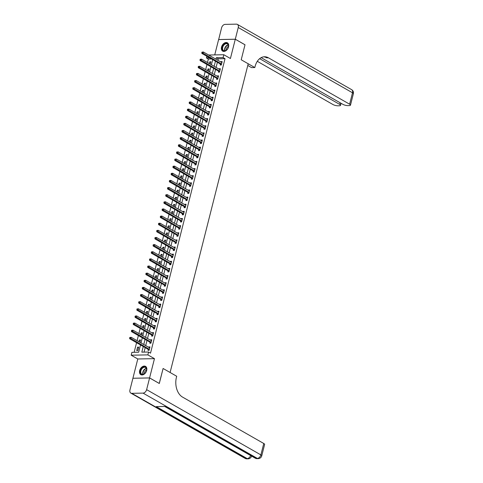 <?xml version="1.0" encoding="UTF-8"?>
<svg xmlns="http://www.w3.org/2000/svg" width="483" height="483" viewBox="0 0 483 483"><rect width="100%" height="100%" fill="white"/><g stroke="black" fill="none" stroke-linecap="round" stroke-linejoin="round"><path stroke-width="0.72" d="M221.522 47.038A4.776 3.26 -60.3 0 0 222.669 51.113A4.776 3.26 -60.3 0 0 228.55 46.899A4.776 3.26 -60.3 0 0 227.408 42.824A4.776 3.26 -60.3 0 0 221.522 47.038M139.653 370.582A4.776 3.26 -60.3 0 0 140.801 374.657A4.776 3.26 -60.3 0 0 146.681 370.443A4.776 3.26 -60.3 0 0 145.534 366.368A4.776 3.26 -60.3 0 0 139.653 370.582M211.53 58.956L208.354 59.017L206.41 57.906L206.827 56.27M261.164 57.652L342.882 104.334A3.677 1.014 -165.8 0 0 347.917 105.614L349.245 105.59A3.677 1.014 -165.8 0 0 350.477 105.155A3.677 1.014 -165.8 0 0 349.62 104.201L352.505 92.79L238.252 27.525L235.293 39.22L245.008 44.768L241.21 59.777L245.002 44.798L235.287 39.25L218.612 39.57L214.73 54.905M132.964 378.261L149.591 377.911L154.463 358.658L147.858 354.884L131.183 355.198L131.907 352.349L138.663 352.216L140.505 344.934M154.463 358.658L137.788 358.972L132.916 378.231M137.788 358.972L131.183 355.198M208.354 59.017L207.473 62.5M206.966 64.511L205.667 69.637M205.16 71.641L203.862 76.767M203.355 78.777L202.057 83.903M201.55 85.908L200.252 91.033M199.745 93.044L198.447 98.164M197.939 100.174L196.641 105.3M196.134 107.304L194.836 112.43M194.329 114.441L193.031 119.567M192.524 121.571L191.226 126.697M190.719 128.707L189.421 133.833M188.913 135.838L187.615 140.964M187.108 142.968L185.81 148.094M185.303 150.104L184.005 155.23M183.498 157.235L182.206 162.36M181.693 164.371L180.401 169.497M179.887 171.501L178.595 176.627M178.088 178.638L176.79 183.757M176.283 185.768L174.985 190.894M174.478 192.898L173.18 198.024M172.673 200.034L171.374 205.16M170.867 207.165L169.569 212.291M169.062 214.301L167.764 219.427M167.257 221.431L165.959 226.557M165.452 228.562L164.154 233.687M163.646 235.698L162.348 240.824M161.841 242.828L160.543 247.954M160.036 249.965L158.738 255.09M158.231 257.095L156.933 262.221M156.426 264.231L155.128 269.351M154.62 271.361L153.322 276.487M152.815 278.492L151.517 283.618M151.01 285.628L149.718 290.754M149.205 292.758L147.913 297.884M147.4 299.895L146.108 305.021M145.6 307.025L144.302 312.151M143.795 314.155L142.497 319.281M141.99 321.292L140.692 326.417M140.185 328.422L138.887 333.548M138.38 335.558L137.081 340.684M136.574 342.689L134.141 352.306M149.585 377.941L132.91 378.261L129.951 389.956A3.677 2.506 -60.3 0 0 130.833 393.096A3.677 2.506 -60.3 0 0 131.787 393.331L143.053 393.114A3.677 2.506 -60.3 0 0 146.627 389.642L149.585 377.941L159.299 383.49L163.097 368.487L159.251 383.466M159.305 383.466L149.591 377.911M137.836 350.543L138.706 347.12L137.577 347.138L136.713 350.561L137.836 350.543M139.919 342.302L140.511 339.984L139.382 340.008L138.941 341.747M141.724 335.172L142.316 332.853L141.187 332.872L140.746 334.61M143.529 328.042L144.121 325.717L142.992 325.741L142.551 327.48M145.335 320.905L145.926 318.587L144.797 318.611L144.357 320.344M147.14 313.775L147.726 311.457L146.603 311.475L146.162 313.213M148.945 306.639L149.531 304.32L148.408 304.344L147.967 306.083M150.75 299.508L151.336 297.19L150.213 297.208L149.772 298.947M152.556 292.378L153.141 290.054L152.018 290.078L151.577 291.817M154.361 285.242L154.946 282.923L153.823 282.941L153.383 284.68M156.166 278.111L156.752 275.787L155.629 275.811L155.188 277.55M157.971 270.975L158.557 268.657L157.434 268.681L156.993 270.42M159.776 263.845L160.362 261.526L159.233 261.544L158.798 263.283M161.582 256.708L162.167 254.39L161.038 254.414L160.604 256.153M163.387 249.578L163.972 247.26L162.843 247.278L162.409 249.017M165.192 242.448L165.778 240.123L164.649 240.148L164.208 241.886M166.997 235.312L167.583 232.993L166.454 233.017L166.013 234.75M168.802 228.181L169.388 225.863L168.259 225.881L167.818 227.62M170.608 221.045L171.193 218.727L170.064 218.751L169.624 220.489M172.407 213.915L172.999 211.596L171.87 211.614L171.429 213.353M174.212 206.784L174.804 204.46L173.675 204.484L173.234 206.223M176.017 199.648L176.609 197.33L175.48 197.348L175.039 199.087M177.822 192.518L178.414 190.193L177.285 190.217L176.844 191.956M179.628 185.381L180.213 183.063L179.09 183.087L178.65 184.826M181.433 178.251L182.019 175.933L180.896 175.951L180.455 177.69M183.238 171.115L183.824 168.796L182.701 168.821L182.26 170.559M185.043 163.985L185.629 161.666L184.506 161.684L184.065 163.423M186.849 156.854L187.434 154.53L186.311 154.554L185.87 156.293M188.654 149.718L189.239 147.4L188.116 147.418L187.676 149.156M190.459 142.588L191.045 140.269L189.922 140.287L189.481 142.026M192.264 135.451L192.85 133.133L191.721 133.157L191.286 134.896M194.069 128.321L194.655 126.003L193.526 126.021L193.091 127.76M195.875 121.191L196.46 118.866L195.331 118.89L194.897 120.629M197.68 114.054L198.265 111.736L197.136 111.754L196.696 113.493M199.485 106.924L200.071 104.6L198.942 104.624L198.501 106.363M201.29 99.788L201.876 97.469L200.747 97.494L200.306 99.232M203.095 92.658L203.681 90.339L202.552 90.357L202.111 92.096M204.895 85.521L205.486 83.203L204.357 83.227L203.917 84.966M206.7 78.391L207.292 76.073L206.163 76.091L205.722 77.829M208.505 71.261L209.097 68.936L207.968 68.96L207.527 70.699M210.31 64.124L210.902 61.806L209.773 61.824L209.332 63.563M143.252 346.504L141.821 352.155L148.583 352.029L150.521 353.139L225.03 58.697L218.268 58.823L217.899 60.297M217.386 62.301L216.094 67.427M215.581 69.437L214.289 74.557M213.782 76.568L212.484 81.693M211.977 83.698L210.679 88.824M210.171 90.834L208.873 95.96M208.366 97.964L207.068 103.09M206.561 105.101L205.263 110.227M204.756 112.231L203.458 117.357M202.951 119.361L201.653 124.487M201.145 126.498L199.847 131.624M199.34 133.628L198.042 138.754M197.535 140.764L196.237 145.89M195.73 147.895L194.432 153.02M193.924 155.031L192.626 160.151M192.119 162.161L190.821 167.287M190.314 169.291L189.016 174.417M188.509 176.428L187.217 181.554M186.704 183.558L185.412 188.684M184.898 190.694L183.606 195.82M183.093 197.825L181.801 202.951M181.294 204.961L179.996 210.081M179.489 212.091L178.191 217.217M177.684 219.222L176.386 224.347M175.878 226.358L174.58 231.484M174.073 233.488L172.775 238.614M172.268 240.625L170.97 245.744M170.463 247.755L169.165 252.881M168.658 254.885L167.359 260.011M166.852 262.021L165.554 267.147M165.047 269.152L163.749 274.278M163.242 276.288L161.944 281.414M161.437 283.418L160.139 288.544M159.631 290.555L158.333 295.674M157.826 297.685L156.528 302.811M156.021 304.815L154.729 309.941M154.216 311.952L152.924 317.077M152.411 319.082L151.119 324.208M150.605 326.218L149.313 331.338M148.806 333.348L147.508 338.474M147.001 340.479L145.703 345.605M145.196 347.615L144.055 352.113M148.215 349.42L147.979 350.35L149.102 350.326L149.971 346.903L148.842 346.927L148.74 347.343M150.02 342.284L149.784 343.214L150.907 343.196L151.777 339.772L150.648 339.79L150.545 340.207M151.825 335.154L151.59 336.083L152.713 336.059L153.582 332.636L152.453 332.66L152.35 333.077M153.63 328.023L153.395 328.947L154.518 328.929L155.387 325.506L154.258 325.524L154.155 325.94M155.429 320.887L155.2 321.817L156.323 321.793L157.192 318.369L156.063 318.394L155.961 318.81M157.235 313.757L156.999 314.681L158.128 314.662L158.998 311.239L157.869 311.257L157.76 311.68M159.04 306.62L158.804 307.55L159.933 307.532L160.803 304.103L159.674 304.127L159.565 304.544M160.845 299.49L160.61 300.42L161.739 300.396L162.602 296.973L161.479 296.997L161.37 297.413M162.65 292.36L162.415 293.284L163.544 293.266L164.407 289.842L163.284 289.86L163.176 290.277M164.455 285.224L164.22 286.153L165.349 286.129L166.212 282.706L165.089 282.73L164.981 283.147M166.261 278.093L166.025 279.017L167.154 278.999L168.018 275.576L166.895 275.594L166.786 276.01M168.066 270.957L167.83 271.887L168.959 271.863L169.823 268.439L168.7 268.463L168.591 268.88M169.871 263.827L169.636 264.756L170.765 264.732L171.628 261.309L170.505 261.327L170.396 261.75M171.676 256.69L171.441 257.62L172.57 257.602L173.433 254.179L172.31 254.197L172.202 254.613M173.482 249.56L173.246 250.49L174.375 250.466L175.238 247.042L174.109 247.067L174.007 247.483M175.287 242.43L175.051 243.354L176.18 243.335L177.044 239.912L175.915 239.93L175.812 240.347M177.092 235.293L176.856 236.223L177.979 236.199L178.849 232.776L177.72 232.8L177.617 233.217M178.897 228.163L178.662 229.087L179.785 229.069L180.654 225.646L179.525 225.664L179.422 226.086M180.702 221.027L180.467 221.957L181.59 221.939L182.459 218.509L181.33 218.533L181.228 218.95M182.508 213.897L182.272 214.826L183.395 214.802L184.264 211.379L183.135 211.403L183.033 211.82M184.313 206.76L184.077 207.69L185.2 207.672L186.07 204.249L184.941 204.267L184.838 204.683M186.118 199.63L185.883 200.56L187.006 200.536L187.875 197.112L186.746 197.136L186.643 197.553M187.917 192.5L187.688 193.423L188.811 193.405L189.68 189.982L188.551 190L188.448 190.417M189.722 185.363L189.487 186.293L190.616 186.269L191.485 182.846L190.356 182.87L190.248 183.286M191.528 178.233L191.292 179.163L192.421 179.139L193.291 175.715L192.162 175.734L192.053 176.156M193.333 171.097L193.097 172.026L194.226 172.008L195.09 168.585L193.967 168.603L193.858 169.02M195.138 163.966L194.903 164.896L196.032 164.872L196.895 161.449L195.772 161.473L195.663 161.89M196.943 156.836L196.708 157.76L197.837 157.742L198.7 154.319L197.577 154.337L197.469 154.753M198.748 149.7L198.513 150.63L199.642 150.605L200.505 147.182L199.382 147.206L199.274 147.623M200.554 142.57L200.318 143.493L201.447 143.475L202.311 140.052L201.188 140.07L201.079 140.493M202.359 135.433L202.123 136.363L203.252 136.345L204.116 132.916L202.993 132.94L202.884 133.356M204.164 128.303L203.929 129.233L205.058 129.209L205.921 125.785L204.798 125.809L204.689 126.226M205.969 121.167L205.734 122.096L206.863 122.078L207.726 118.655L206.597 118.673L206.495 119.09M207.775 114.036L207.539 114.966L208.668 114.942L209.531 111.519L208.402 111.543L208.3 111.959M209.58 106.906L209.344 107.83L210.467 107.812L211.337 104.388L210.208 104.406L210.105 104.823M211.385 99.77L211.149 100.699L212.272 100.675L213.142 97.252L212.013 97.276L211.91 97.693M213.19 92.639L212.955 93.569L214.078 93.545L214.947 90.122L213.818 90.14L213.715 90.562M214.995 85.503L214.76 86.433L215.883 86.415L216.752 82.991L215.623 83.01L215.521 83.426M216.801 78.373L216.565 79.303L217.688 79.278L218.558 75.855L217.428 75.879L217.326 76.296M218.606 71.243L218.37 72.166L219.493 72.148L220.363 68.725L219.234 68.743L219.131 69.16M220.405 64.106L220.176 65.036L221.299 65.012L222.168 61.589L221.039 61.613L220.936 62.029M263.688 56.825A15.311 10.36 -91.1 0 1 266.779 57.833L268.397 57.803A15.311 10.36 -91.1 0 0 264.497 56.765A15.311 10.36 -91.1 0 0 255.072 66.521L254.813 67.548L241.21 59.777L248.208 63.774L170.094 372.484L163.097 368.487L176.7 376.257L176.44 377.283A15.311 10.36 88.9 0 0 182.544 397.098L263.766 443.497A3.677 1.014 14.2 0 1 264.624 444.451L261.738 455.861A3.677 1.014 -165.8 0 0 260.88 454.908L263.766 443.497M208.668 55.02L223.81 54.73L230.415 58.509L235.287 39.25M223.81 54.73L223.086 57.586L216.324 57.712L215.955 59.186M225.03 58.697L223.086 57.586M148.583 352.029L147.858 354.884M209.586 57.845L206.41 57.906M141.018 342.93L142.31 337.804M142.823 335.794L144.115 330.674M144.628 328.663L145.92 323.538M146.427 321.533L147.726 316.407M148.233 314.397L149.531 309.271M150.038 307.266L151.336 302.141M151.843 300.13L153.141 295.01M153.648 293L154.946 287.874M155.454 285.87L156.752 280.744M157.259 278.733L158.557 273.607M159.064 271.603L160.362 266.477M160.869 264.467L162.167 259.341M162.674 257.336L163.972 252.211M164.48 250.2L165.778 245.08M166.285 243.07L167.583 237.944M168.09 235.939L169.388 230.814M169.895 228.803L171.193 223.677M171.7 221.673L172.992 216.547M173.506 214.537L174.798 209.417M175.311 207.406L176.603 202.28M177.116 200.276L178.408 195.15M178.915 193.14L180.213 188.014M180.72 186.009L182.019 180.884M182.526 178.873L183.824 173.747M184.331 171.743L185.629 166.617M186.136 164.606L187.434 159.487M187.941 157.476L189.239 152.35M189.747 150.346L191.045 145.22M191.552 143.209L192.85 138.084M193.357 136.079L194.655 130.953M195.162 128.943L196.46 123.823M196.967 121.813L198.265 116.687M198.773 114.682L200.071 109.556M200.578 107.546L201.876 102.42M202.383 100.416L203.681 95.29M204.188 93.279L205.48 88.154M205.993 86.149L207.285 81.023M207.799 79.013L209.091 73.893M209.604 71.882L210.896 66.757M211.403 64.752L212.701 59.626M215.448 61.19L214.15 66.316M213.643 68.326L212.345 73.452M211.838 75.457L210.54 80.583M210.033 82.593L208.734 87.713M208.227 89.723L206.929 94.849M206.422 96.854L205.124 101.979M204.617 103.99L203.319 109.116M202.812 111.12L201.514 116.246M201.006 118.257L199.708 123.382M199.201 125.387L197.903 130.513M197.396 132.517L196.098 137.643M195.591 139.653L194.293 144.779M193.786 146.784L192.488 151.91M191.98 153.92L190.688 159.046M190.175 161.05L188.883 166.176M188.37 168.187L187.078 173.306M186.565 175.317L185.273 180.443M184.766 182.447L183.468 187.573M182.96 189.584L181.662 194.709M181.155 196.714L179.857 201.84M179.35 203.85L178.052 208.976M177.545 210.98L176.247 216.106M175.74 218.111L174.441 223.237M173.934 225.247L172.636 230.373M172.129 232.377L170.831 237.503M170.324 239.514L169.026 244.639M168.519 246.644L167.221 251.77M166.713 253.78L165.415 258.9M164.908 260.911L163.61 266.036M163.103 268.041L161.805 273.167M161.298 275.177L160 280.303M159.493 282.307L158.201 287.433M157.687 289.444L156.395 294.57M155.882 296.574L154.59 301.7M154.077 303.704L152.785 308.83M152.278 310.841L150.98 315.967M150.473 317.971L149.175 323.097M148.667 325.107L147.369 330.233M146.862 332.238L145.564 337.363M145.057 339.374L143.759 344.494M218.268 58.823L216.324 57.712M149.827 347.482L148.842 346.927M138.555 347.7L137.577 347.138M210.751 62.385L209.773 61.824M208.946 69.522L207.968 68.96M207.141 76.652L206.163 76.091M205.335 83.782L204.357 83.227M203.53 90.919L202.552 90.357M201.725 98.049L200.747 97.494M199.926 105.185L198.942 104.624M198.121 112.316L197.136 111.754M196.315 119.452L195.331 118.89M194.51 126.582L193.526 126.021M192.705 133.713L191.721 133.157M190.9 140.849L189.922 140.287M189.094 147.979L188.116 147.418M187.289 155.115L186.311 154.554M185.484 162.246L184.506 161.684M183.679 169.376L182.701 168.821M181.874 176.512L180.896 175.951M180.068 183.643L179.09 183.087M178.263 190.779L177.285 190.217M176.458 197.909L175.48 197.348M174.653 205.046L173.675 204.484M172.848 212.176L171.87 211.614M171.042 219.306L170.064 218.751M169.237 226.442L168.259 225.881M167.438 233.573L166.454 233.017M165.633 240.709L164.649 240.148M163.828 247.839L162.843 247.278M162.022 254.97L161.038 254.414M160.217 262.106L159.233 261.544M158.412 269.236L157.434 268.681M156.607 276.373L155.629 275.811M154.801 283.503L153.823 282.941M152.996 290.639L152.018 290.078M151.191 297.769L150.213 297.208M149.386 304.9L148.408 304.344M147.581 312.036L146.603 311.475M145.775 319.166L144.797 318.611M143.97 326.303L142.992 325.741M142.165 333.433L141.187 332.872M140.36 340.563L139.382 340.008M151.626 340.352L150.648 339.79M153.431 333.216L152.453 332.66M155.236 326.085L154.258 325.524M157.041 318.955L156.063 318.394M158.847 311.819L157.869 311.257M160.652 304.688L159.674 304.127M162.457 297.552L161.479 296.997M164.262 290.422L163.284 289.86M166.067 283.286L165.089 282.73M167.873 276.155L166.895 275.594M169.678 269.025L168.7 268.463M171.483 261.889L170.505 261.327M173.288 254.758L172.31 254.197M175.094 247.622L174.109 247.067M176.899 240.492L175.915 239.93M178.704 233.361L177.72 232.8M180.509 226.225L179.525 225.664M182.314 219.095L181.33 218.533M184.114 211.959L183.135 211.403M185.919 204.828L184.941 204.267M187.724 197.692L186.746 197.136M189.529 190.562L188.551 190M191.334 183.431L190.356 182.87M193.14 176.295L192.162 175.734M194.945 169.165L193.967 168.603M196.75 162.028L195.772 161.473M198.555 154.898L197.577 154.337M200.36 147.768L199.382 147.206M202.166 140.631L201.188 140.07M203.971 133.501L202.993 132.94M205.776 126.365L204.798 125.809M207.581 119.235L206.597 118.673M209.387 112.098L208.402 111.543M211.192 104.968L210.208 104.406M212.997 97.838L212.013 97.276M214.802 90.701L213.818 90.14M216.601 83.571L215.623 83.01M218.407 76.435L217.428 75.879M220.212 69.304L219.234 68.743M222.017 62.174L221.039 61.613M129.776 337.466L129.637 338.034L130.084 338.028L130.229 337.46L129.776 337.466L131.183 337.309L149.525 347.79A0.61 0.417 88.9 0 0 149.682 347.832L149.736 347.832M130.229 337.46L131.183 337.309L130.821 338.74L129.692 338.758L148.033 349.239A0.61 0.417 88.9 0 1 148.172 349.36L148.879 350.332M149.338 349.396L149.295 349.342A0.61 0.417 88.9 0 0 149.162 349.215L130.084 338.028M129.637 338.034L129.692 338.758M131.581 330.336L131.436 330.903L131.889 330.897L132.034 330.324L131.581 330.336L132.988 330.179L151.33 340.66A0.61 0.417 88.9 0 0 151.487 340.696L151.541 340.696M132.034 330.324L132.988 330.179L132.626 331.604L131.497 331.628L149.839 342.103A0.61 0.417 88.9 0 1 149.978 342.23L150.684 343.196M151.143 342.266L151.101 342.205A0.61 0.417 88.9 0 0 150.968 342.085L131.889 330.897M131.436 330.903L131.497 331.628M133.386 323.199L133.242 323.773L133.694 323.761L133.839 323.193L133.386 323.199L134.793 323.049L153.135 333.524A0.61 0.417 88.9 0 0 153.286 333.566L153.346 333.566M133.839 323.193L134.793 323.049L134.431 324.473L133.302 324.491L151.644 334.973A0.61 0.417 88.9 0 1 151.783 335.099L152.489 336.065M152.948 335.13L152.906 335.075A0.61 0.417 88.9 0 0 152.773 334.948L133.694 323.761M133.242 323.773L133.302 324.491M135.192 316.069L135.047 316.637L135.5 316.631L135.645 316.057L135.192 316.069L136.598 315.912L154.94 326.393A0.61 0.417 88.9 0 0 155.091 326.436L155.152 326.43M135.645 316.057L136.598 315.912L136.236 317.337L135.107 317.361L153.449 327.842A0.61 0.417 88.9 0 1 153.588 327.963L154.294 328.929M154.753 327.999L154.711 327.945A0.61 0.417 88.9 0 0 154.578 327.818L135.5 316.631M135.047 316.637L135.107 317.361M136.997 308.933L136.852 309.506L137.305 309.494L137.45 308.927L136.997 308.933L138.398 308.782L156.746 319.257A0.61 0.417 88.9 0 0 156.897 319.299L156.957 319.299M137.45 308.927L138.398 308.782L138.041 310.207L136.912 310.231L155.254 320.706A0.61 0.417 88.9 0 1 155.393 320.833L156.1 321.799M156.558 320.869L156.516 320.809A0.61 0.417 88.9 0 0 156.383 320.688L137.305 309.494M136.852 309.506L136.912 310.231M145.624 372.568A4.136 2.82 119.7 0 1 145.033 373.281A4.136 2.82 119.7 0 1 140.885 373.818A4.136 2.82 119.7 0 1 141.332 368.813A4.136 2.82 119.7 0 1 145.232 366.965A4.136 2.82 119.7 0 1 146.5 370.715A4.136 2.82 119.7 0 1 145.624 372.568M146.482 370.769A3.828 2.614 -60.3 0 0 145.57 367.478A3.828 2.614 -60.3 0 0 141.682 369.066A3.828 2.614 -60.3 0 0 141.773 374.126A3.828 2.614 -60.3 0 0 145.069 373.238M146.621 369.978A2.723 1.86 -60.3 0 0 145.093 371.185A2.723 1.86 -60.3 0 0 144.459 373.757M145.83 366.567L145.842 366.573A4.745 3.236 -60.3 0 0 145.83 366.567A4.745 3.236 -60.3 0 0 141.012 368.535A4.745 3.236 -60.3 0 0 141.127 374.808A4.745 3.236 -60.3 0 0 141.133 374.814L141.133 374.814M222.228 49.121A4.136 2.82 119.7 0 1 224.667 43.838A4.136 2.82 119.7 0 1 228.471 45.173A4.136 2.82 119.7 0 1 228.368 47.171A4.136 2.82 119.7 0 1 226.901 49.737A4.136 2.82 119.7 0 1 222.228 49.121M228.35 47.225A3.828 2.614 -60.3 0 0 228.435 45.426A3.828 2.614 -60.3 0 0 227.439 43.935A3.828 2.614 -60.3 0 0 224.009 44.955A3.828 2.614 -60.3 0 0 222.651 49.085A3.828 2.614 -60.3 0 0 223.641 50.582A3.828 2.614 -60.3 0 0 226.944 49.695M228.489 46.434A2.723 1.86 -60.3 0 0 226.322 50.178A2.723 1.86 -60.3 0 0 226.328 50.214M227.704 43.023L227.71 43.029A4.745 3.236 -60.3 0 0 227.704 43.023A4.745 3.236 -60.3 0 0 223.448 44.291A4.745 3.236 -60.3 0 0 221.763 49.417A4.745 3.236 -60.3 0 0 222.995 51.264A4.745 3.236 -60.3 0 0 223.001 51.27L223.001 51.27M146.627 389.642L260.88 454.908A3.677 2.506 119.7 0 1 257.306 458.385L256.183 458.409L165.246 406.457L156.232 406.632L247.169 458.578L246.04 458.602A3.677 2.506 119.7 0 1 245.086 458.367L130.833 393.096M254.813 67.548L251.546 67.608L247.779 65.459M259.643 58.666L339.682 104.394A3.677 1.014 -165.8 0 1 340.539 105.348A3.677 1.014 -165.8 0 1 339.308 105.777L337.979 105.801A3.677 1.014 -165.8 0 1 332.944 104.521L257.306 61.311M238.252 27.525A3.677 2.506 -60.3 0 0 237.37 24.385A3.677 2.506 -60.3 0 0 236.416 24.15L225.15 24.367A3.677 2.506 -60.3 0 0 221.582 27.839L218.666 39.564M235.293 39.22L218.618 39.54M268.397 57.803L349.62 104.201M138.802 301.803L138.657 302.37L139.11 302.364L139.255 301.79L138.802 301.803L140.203 301.646L158.551 312.127A0.61 0.417 88.9 0 0 158.702 312.169L158.762 312.169M139.255 301.79L140.203 301.646L139.847 303.076L138.718 303.095L157.06 313.576A0.61 0.417 88.9 0 1 157.192 313.696L157.905 314.668M158.364 313.733L158.321 313.678A0.61 0.417 88.9 0 0 158.189 313.552L139.11 302.364M138.657 302.37L138.718 303.095M140.607 294.666L140.462 295.24L140.915 295.234L141.06 294.66L140.607 294.666L142.008 294.515L160.356 304.99A0.61 0.417 88.9 0 0 160.507 305.033L160.567 305.033M141.06 294.66L142.008 294.515L141.652 295.94L140.523 295.964L158.865 306.439A0.61 0.417 88.9 0 1 158.998 306.566L159.71 307.532M160.169 306.602L160.127 306.542A0.61 0.417 88.9 0 0 159.994 306.421L140.915 295.234M140.462 295.24L140.523 295.964M142.413 287.536L142.268 288.11L142.72 288.097L142.865 287.53L142.413 287.536L143.813 287.379L162.155 297.86A0.61 0.417 88.9 0 0 162.312 297.902L162.373 297.902M142.865 287.53L143.813 287.379L143.457 288.81L142.328 288.828L160.67 299.309A0.61 0.417 88.9 0 1 160.803 299.43L161.515 300.402M161.974 299.466L161.932 299.412A0.61 0.417 88.9 0 0 161.799 299.285L142.72 288.097M142.268 288.11L142.328 288.828M144.218 280.406L144.073 280.973L144.526 280.967L144.671 280.394L144.218 280.406L145.618 280.249L163.96 290.73A0.61 0.417 88.9 0 0 164.117 290.772L164.178 290.766M144.671 280.394L145.618 280.249L145.256 281.674L144.133 281.698L162.475 292.173A0.61 0.417 88.9 0 1 162.608 292.3L163.32 293.266M163.779 292.336L163.737 292.275A0.61 0.417 88.9 0 0 163.604 292.155L144.526 280.967M144.073 280.973L144.133 281.698M146.023 273.269L145.878 273.843L146.331 273.831L146.476 273.263L146.023 273.269L147.424 273.118L165.766 283.593A0.61 0.417 88.9 0 0 165.923 283.636L165.977 283.636M146.476 273.263L147.424 273.118L147.061 274.543L145.938 274.561L164.28 285.042A0.61 0.417 88.9 0 1 164.413 285.169L165.126 286.135M165.584 285.205L165.542 285.145A0.61 0.417 88.9 0 0 165.409 285.018L146.331 273.831M145.878 273.843L145.938 274.561M147.828 266.139L147.683 266.707L148.136 266.701L148.281 266.127L147.828 266.139L149.229 265.982L167.571 276.463A0.61 0.417 88.9 0 0 167.728 276.505L167.782 276.505M148.281 266.127L149.229 265.982L148.867 267.407L147.744 267.431L166.086 277.912A0.61 0.417 88.9 0 1 166.218 278.033L166.931 279.005M167.39 278.069L167.347 278.015A0.61 0.417 88.9 0 0 167.209 277.888L148.136 266.701M147.683 266.707L147.744 267.431M149.633 259.003L149.488 259.576L149.941 259.564L150.08 258.997L149.633 259.003L151.034 258.852L169.376 269.327A0.61 0.417 88.9 0 0 169.533 269.369L169.587 269.369M150.08 258.997L151.034 258.852L150.672 260.277L149.549 260.301L167.891 270.776A0.61 0.417 88.9 0 1 168.024 270.903L168.73 271.869M169.195 270.939L169.153 270.878A0.61 0.417 88.9 0 0 169.014 270.758L149.941 259.564M149.488 259.576L149.549 260.301M151.439 251.872L151.294 252.44L151.747 252.434L151.885 251.866L151.439 251.872L152.839 251.715L171.181 262.197A0.61 0.417 88.9 0 0 171.338 262.239L171.393 262.239M151.885 251.866L152.839 251.715L152.477 253.146L151.354 253.164L169.696 263.646A0.61 0.417 88.9 0 1 169.829 263.766L170.535 264.738M171 263.803L170.958 263.748A0.61 0.417 88.9 0 0 170.819 263.621L151.747 252.434M151.294 252.44L151.354 253.164M153.244 244.742L153.099 245.31L153.546 245.304L153.691 244.73L153.244 244.742L154.645 244.585L172.986 255.066A0.61 0.417 88.9 0 0 173.143 255.102L173.198 255.102M153.691 244.73L154.645 244.585L154.282 246.01L153.159 246.034L171.501 256.509A0.61 0.417 88.9 0 1 171.634 256.636L172.34 257.602M172.805 256.672L172.763 256.612A0.61 0.417 88.9 0 0 172.624 256.491L153.546 245.304M153.099 245.31L153.159 246.034M155.049 237.606L154.904 238.179L155.351 238.167L155.496 237.6L155.049 237.606L156.45 237.455L174.792 247.93A0.61 0.417 88.9 0 0 174.949 247.972L175.003 247.972M155.496 237.6L156.45 237.455L156.087 238.88L154.965 238.898L173.306 249.379A0.61 0.417 88.9 0 1 173.439 249.506L174.146 250.472M174.611 249.536L174.568 249.482A0.61 0.417 88.9 0 0 174.429 249.355L155.351 238.167M154.904 238.179L154.965 238.898M156.854 230.476L156.709 231.043L157.156 231.037L157.301 230.463L156.854 230.476L158.255 230.319L176.597 240.8A0.61 0.417 88.9 0 0 176.754 240.842L176.808 240.836M157.301 230.463L158.255 230.319L157.893 231.743L156.764 231.768L175.112 242.249A0.61 0.417 88.9 0 1 175.244 242.369L175.951 243.335M176.41 242.406L176.373 242.351A0.61 0.417 88.9 0 0 176.235 242.225L157.156 231.037M156.709 231.043L156.764 231.768M158.659 223.339L158.515 223.913L158.961 223.901L159.106 223.333L158.659 223.339L160.06 223.188L178.402 233.663A0.61 0.417 88.9 0 0 178.559 233.706L178.613 233.706M159.106 223.333L160.06 223.188L159.698 224.613L158.569 224.637L176.917 235.112A0.61 0.417 88.9 0 1 177.05 235.239L177.756 236.205M178.215 235.275L178.173 235.215A0.61 0.417 88.9 0 0 178.04 235.094L158.961 223.901M158.515 223.913L158.569 224.637M160.465 216.209L160.32 216.776L160.767 216.77L160.911 216.197L160.465 216.209L161.865 216.052L180.207 226.533A0.61 0.417 88.9 0 0 180.364 226.575L180.419 226.575M160.911 216.197L161.865 216.052L161.503 217.483L160.374 217.501L178.716 227.982A0.61 0.417 88.9 0 1 178.855 228.103L179.561 229.075M180.02 228.139L179.978 228.085A0.61 0.417 88.9 0 0 179.845 227.958L160.767 216.77M160.32 216.776L160.374 217.501M162.264 209.073L162.125 209.646L162.572 209.64L162.717 209.067L162.264 209.073L163.671 208.922L182.013 219.397A0.61 0.417 88.9 0 0 182.169 219.439L182.224 219.439M162.717 209.067L163.671 208.922L163.308 210.346L162.179 210.371L180.521 220.846A0.61 0.417 88.9 0 1 180.66 220.972L181.367 221.939M181.825 221.009L181.783 220.948A0.61 0.417 88.9 0 0 181.65 220.828L162.572 209.64M162.125 209.646L162.179 210.371M164.069 201.942L163.924 202.516L164.377 202.504L164.522 201.936L164.069 201.942L165.476 201.785L183.818 212.266A0.61 0.417 88.9 0 0 183.975 212.309L184.029 212.309M164.522 201.936L165.476 201.785L165.114 203.216L163.985 203.234L182.326 213.715A0.61 0.417 88.9 0 1 182.465 213.836L183.172 214.808M183.631 213.872L183.588 213.818A0.61 0.417 88.9 0 0 183.455 213.691L164.377 202.504M163.924 202.516L163.985 203.234M165.874 194.812L165.729 195.38L166.182 195.374L166.327 194.8L165.874 194.812L167.281 194.655L185.623 205.136A0.61 0.417 88.9 0 0 185.774 205.178L185.834 205.172M166.327 194.8L167.281 194.655L166.919 196.08L165.79 196.104L184.132 206.579A0.61 0.417 88.9 0 1 184.271 206.706L184.977 207.672M185.436 206.742L185.394 206.682A0.61 0.417 88.9 0 0 185.261 206.561L166.182 195.374M165.729 195.38L165.79 196.104M167.679 187.676L167.535 188.249L167.987 188.237L168.132 187.67L167.679 187.676L169.086 187.525L187.428 198A0.61 0.417 88.9 0 0 187.579 198.042L187.639 198.042M168.132 187.67L169.086 187.525L168.724 188.95L167.595 188.968L185.937 199.449A0.61 0.417 88.9 0 1 186.076 199.576L186.782 200.542M187.241 199.612L187.199 199.551A0.61 0.417 88.9 0 0 187.066 199.425L167.987 188.237M167.535 188.249L167.595 188.968M169.485 180.545L169.34 181.113L169.793 181.107L169.938 180.533L169.485 180.545L170.885 180.388L189.233 190.87A0.61 0.417 88.9 0 0 189.384 190.912L189.445 190.912M169.938 180.533L170.885 180.388L170.529 181.813L169.4 181.837L187.742 192.319A0.61 0.417 88.9 0 1 187.881 192.439L188.587 193.411M189.046 192.476L189.004 192.421A0.61 0.417 88.9 0 0 188.871 192.294L169.793 181.107M169.34 181.113L169.4 181.837M171.29 173.409L171.145 173.983L171.598 173.971L171.743 173.403L171.29 173.409L172.691 173.258L191.039 183.733A0.61 0.417 88.9 0 0 191.19 183.775L191.25 183.775M171.743 173.403L172.691 173.258L172.334 174.683L171.205 174.707L189.547 185.182A0.61 0.417 88.9 0 1 189.68 185.309L190.393 186.275M190.851 185.345L190.809 185.285A0.61 0.417 88.9 0 0 190.676 185.164L171.598 173.971M171.145 173.983L171.205 174.707M173.095 166.279L172.95 166.846L173.403 166.84L173.548 166.273L173.095 166.279L174.496 166.122L192.844 176.603A0.61 0.417 88.9 0 0 192.995 176.645L193.055 176.645M173.548 166.273L174.496 166.122L174.14 167.553L173.011 167.571L191.353 178.052A0.61 0.417 88.9 0 1 191.485 178.173L192.198 179.145M192.657 178.209L192.614 178.155A0.61 0.417 88.9 0 0 192.482 178.028L173.403 166.84M172.95 166.846L173.011 167.571M174.9 159.149L174.755 159.716L175.208 159.71L175.353 159.136L174.9 159.149L176.301 158.992L194.643 169.473A0.61 0.417 88.9 0 0 194.8 169.509L194.86 169.509M175.353 159.136L176.301 158.992L175.945 160.416L174.816 160.441L193.158 170.916A0.61 0.417 88.9 0 1 193.291 171.042L194.003 172.008M194.462 171.079L194.42 171.018A0.61 0.417 88.9 0 0 194.287 170.897L175.208 159.71M174.755 159.716L174.816 160.441M176.706 152.012L176.561 152.586L177.013 152.574L177.158 152.006L176.706 152.012L178.106 151.861L196.448 162.336A0.61 0.417 88.9 0 0 196.605 162.379L196.666 162.379M177.158 152.006L178.106 151.861L177.744 153.286L176.621 153.304L194.963 163.785A0.61 0.417 88.9 0 1 195.096 163.912L195.808 164.878M196.267 163.942L196.225 163.888A0.61 0.417 88.9 0 0 196.092 163.761L177.013 152.574M176.561 152.586L176.621 153.304M178.511 144.882L178.366 145.449L178.819 145.443L178.964 144.87L178.511 144.882L179.911 144.725L198.253 155.206A0.61 0.417 88.9 0 0 198.41 155.248L198.465 155.242M178.964 144.87L179.911 144.725L179.549 146.15L178.426 146.174L196.768 156.655A0.61 0.417 88.9 0 1 196.901 156.776L197.613 157.742M198.072 156.812L198.03 156.758A0.61 0.417 88.9 0 0 197.897 156.631L178.819 145.443M178.366 145.449L178.426 146.174M180.316 137.746L180.171 138.319L180.624 138.307L180.769 137.74L180.316 137.746L181.717 137.595L200.059 148.07A0.61 0.417 88.9 0 0 200.216 148.112L200.27 148.112M180.769 137.74L181.717 137.595L181.354 139.019L180.231 139.044L198.573 149.519A0.61 0.417 88.9 0 1 198.706 149.645L199.419 150.611M199.877 149.682L199.835 149.621A0.61 0.417 88.9 0 0 199.696 149.501L180.624 138.307M180.171 138.319L180.231 139.044M182.121 130.615L181.976 131.183L182.429 131.177L182.568 130.603L182.121 130.615L183.522 130.458L201.864 140.939A0.61 0.417 88.9 0 0 202.021 140.982L202.075 140.982M182.568 130.603L183.522 130.458L183.16 131.889L182.037 131.907L200.379 142.388A0.61 0.417 88.9 0 1 200.511 142.509L201.218 143.481M201.683 142.545L201.64 142.491A0.61 0.417 88.9 0 0 201.502 142.364L182.429 131.177M181.976 131.183L182.037 131.907M183.926 123.479L183.781 124.053L184.234 124.046L184.373 123.473L183.926 123.479L185.327 123.328L203.669 133.803A0.61 0.417 88.9 0 0 203.826 133.845L203.88 133.845M184.373 123.473L185.327 123.328L184.965 124.753L183.842 124.777L202.184 135.252A0.61 0.417 88.9 0 1 202.317 135.379L203.023 136.345M203.488 135.415L203.446 135.355A0.61 0.417 88.9 0 0 203.307 135.234L184.234 124.046M183.781 124.053L183.842 124.777M185.732 116.349L185.587 116.922L186.033 116.91L186.178 116.343L185.732 116.349L187.132 116.192L205.474 126.673A0.61 0.417 88.9 0 0 205.631 126.715L205.686 126.715M186.178 116.343L187.132 116.192L186.77 117.623L185.647 117.641L203.989 128.122A0.61 0.417 88.9 0 1 204.122 128.243L204.828 129.215M205.293 128.279L205.251 128.224A0.61 0.417 88.9 0 0 205.112 128.098L186.033 116.91M185.587 116.922L185.647 117.641M187.537 109.218L187.392 109.786L187.839 109.78L187.984 109.206L187.537 109.218L188.938 109.061L207.279 119.543A0.61 0.417 88.9 0 0 207.436 119.579L207.491 119.579M187.984 109.206L188.938 109.061L188.575 110.486L187.452 110.51L205.794 120.985A0.61 0.417 88.9 0 1 205.927 121.112L206.633 122.078M207.098 121.148L207.056 121.088A0.61 0.417 88.9 0 0 206.917 120.967L187.839 109.78M187.392 109.786L187.452 110.51M189.342 102.082L189.197 102.656L189.644 102.644L189.789 102.076L189.342 102.082L190.743 101.931L209.085 112.406A0.61 0.417 88.9 0 0 209.242 112.448L209.296 112.448M189.789 102.076L190.743 101.931L190.38 103.356L189.251 103.374L207.599 113.855A0.61 0.417 88.9 0 1 207.732 113.982L208.439 114.948M208.898 114.018L208.861 113.958A0.61 0.417 88.9 0 0 208.722 113.831L189.644 102.644M189.197 102.656L189.251 103.374M191.147 94.952L191.002 95.519L191.449 95.513L191.594 94.94L191.147 94.952L192.548 94.795L210.89 105.276A0.61 0.417 88.9 0 0 211.047 105.318L211.101 105.318M191.594 94.94L192.548 94.795L192.186 96.22L191.057 96.244L209.405 106.725A0.61 0.417 88.9 0 1 209.537 106.846L210.244 107.818M210.703 106.882L210.66 106.828A0.61 0.417 88.9 0 0 210.528 106.701L191.449 95.513M191.002 95.519L191.057 96.244M192.952 87.815L192.808 88.389L193.254 88.377L193.399 87.809L192.952 87.815L194.353 87.664L212.695 98.14A0.61 0.417 88.9 0 0 212.852 98.182L212.906 98.182M193.399 87.809L194.353 87.664L193.991 89.089L192.862 89.114L211.204 99.589A0.61 0.417 88.9 0 1 211.343 99.715L212.049 100.681M212.508 99.752L212.466 99.691A0.61 0.417 88.9 0 0 212.333 99.57L193.254 88.377M192.808 88.389L192.862 89.114M194.752 80.685L194.613 81.253L195.06 81.247L195.204 80.679L194.752 80.685L196.158 80.528L214.5 91.009A0.61 0.417 88.9 0 0 214.657 91.052L214.712 91.052M195.204 80.679L196.158 80.528L195.796 81.959L194.667 81.977L213.009 92.458A0.61 0.417 88.9 0 1 213.148 92.579L213.854 93.551M214.313 92.615L214.271 92.561A0.61 0.417 88.9 0 0 214.138 92.434L195.06 81.247M194.613 81.253L194.667 81.977M196.557 73.555L196.412 74.122L196.865 74.116L197.01 73.543L196.557 73.555L197.964 73.398L216.306 83.879A0.61 0.417 88.9 0 0 216.462 83.915L216.517 83.915M197.01 73.543L197.964 73.398L197.601 74.823L196.472 74.847L214.814 85.322A0.61 0.417 88.9 0 1 214.953 85.449L215.66 86.415M216.118 85.485L216.076 85.425A0.61 0.417 88.9 0 0 215.943 85.304L196.865 74.116M196.412 74.122L196.472 74.847M198.362 66.419L198.217 66.992L198.67 66.98L198.815 66.412L198.362 66.419L199.769 66.268L218.111 76.743A0.61 0.417 88.9 0 0 218.262 76.785L218.322 76.785M198.815 66.412L199.769 66.268L199.407 67.692L198.278 67.711L216.619 78.192A0.61 0.417 88.9 0 1 216.758 78.318L217.465 79.284M217.924 78.349L217.881 78.294A0.61 0.417 88.9 0 0 217.748 78.168L198.67 66.98M198.217 66.992L198.278 67.711M200.167 59.288L200.022 59.856L200.475 59.85L200.62 59.276L200.167 59.288L201.574 59.131L219.916 69.612A0.61 0.417 88.9 0 0 220.067 69.655L220.127 69.649M200.62 59.276L201.574 59.131L201.212 60.556L200.083 60.58L218.425 71.061A0.61 0.417 88.9 0 1 218.564 71.182L219.27 72.148M219.729 71.218L219.687 71.164A0.61 0.417 88.9 0 0 219.554 71.037L200.475 59.85M200.022 59.856L200.083 60.58M201.972 52.152L201.828 52.725L202.28 52.713L202.425 52.146L201.972 52.152L203.373 52.001L221.721 62.476A0.61 0.417 88.9 0 0 221.872 62.518L221.932 62.518M202.425 52.146L203.373 52.001L203.017 53.426L201.888 53.45L220.23 63.925A0.61 0.417 88.9 0 1 220.369 64.052L221.075 65.018M221.534 64.088L221.492 64.028A0.61 0.417 88.9 0 0 221.359 63.907L202.28 52.713M201.828 52.725L201.888 53.45M149.295 349.342L148.172 349.36M149.162 349.215L148.033 349.239M151.101 342.205L149.978 342.23M150.968 342.085L149.839 342.103M152.906 335.075L151.783 335.099M152.773 334.948L151.644 334.973M154.711 327.945L153.588 327.963M154.578 327.818L153.449 327.842M156.516 320.809L155.393 320.833M156.383 320.688L155.254 320.706M142.986 374.355A3.828 2.614 119.7 0 1 143.711 370.22A3.828 2.614 119.7 0 1 146.385 368.408M146.476 368.644A3.701 2.524 -60.3 0 0 143.964 370.389A3.701 2.524 -60.3 0 0 143.234 374.313M224.855 50.812A3.828 2.614 119.7 0 1 224.673 50.244A3.828 2.614 119.7 0 1 228.254 44.865M228.344 45.1A3.701 2.524 -60.3 0 0 224.963 50.292A3.701 2.524 -60.3 0 0 225.108 50.769M131.787 393.331L246.04 458.602A3.677 2.487 88.9 0 0 246.976 458.85L248.105 458.826A3.677 2.487 -91.1 0 1 247.169 458.578A3.677 2.506 119.7 0 0 250.605 455.535M164.715 406.469L255.223 458.174A3.677 2.506 119.7 0 0 256.183 458.409A3.677 2.487 88.9 0 0 257.119 458.657L258.242 458.633A3.677 2.487 -91.1 0 1 257.306 458.385L143.053 393.114M339.682 104.394L340.098 102.746M352.505 92.79A3.677 1.014 14.2 0 1 353.363 93.744A3.677 3.677 0 0 0 351.624 89.651A3.677 2.506 119.7 0 1 352.505 92.79M158.321 313.678L157.192 313.696M158.189 313.552L157.06 313.576M160.127 306.542L158.998 306.566M159.994 306.421L158.865 306.439M161.932 299.412L160.803 299.43M161.799 299.285L160.67 299.309M163.737 292.275L162.608 292.3M163.604 292.155L162.475 292.173M165.542 285.145L164.413 285.169M165.409 285.018L164.28 285.042M167.347 278.015L166.218 278.033M167.209 277.888L166.086 277.912M169.153 270.878L168.024 270.903M169.014 270.758L167.891 270.776M170.958 263.748L169.829 263.766M170.819 263.621L169.696 263.646M172.763 256.612L171.634 256.636M172.624 256.491L171.501 256.509M174.568 249.482L173.439 249.506M174.429 249.355L173.306 249.379M176.373 242.351L175.244 242.369M176.235 242.225L175.112 242.249M178.173 235.215L177.05 235.239M178.04 235.094L176.917 235.112M179.978 228.085L178.855 228.103M179.845 227.958L178.716 227.982M181.783 220.948L180.66 220.972M181.65 220.828L180.521 220.846M183.588 213.818L182.465 213.836M183.455 213.691L182.326 213.715M185.394 206.682L184.271 206.706M185.261 206.561L184.132 206.579M187.199 199.551L186.076 199.576M187.066 199.425L185.937 199.449M189.004 192.421L187.881 192.439M188.871 192.294L187.742 192.319M190.809 185.285L189.68 185.309M190.676 185.164L189.547 185.182M192.614 178.155L191.485 178.173M192.482 178.028L191.353 178.052M194.42 171.018L193.291 171.042M194.287 170.897L193.158 170.916M196.225 163.888L195.096 163.912M196.092 163.761L194.963 163.785M198.03 156.758L196.901 156.776M197.897 156.631L196.768 156.655M199.835 149.621L198.706 149.645M199.696 149.501L198.573 149.519M201.64 142.491L200.511 142.509M201.502 142.364L200.379 142.388M203.446 135.355L202.317 135.379M203.307 135.234L202.184 135.252M205.251 128.224L204.122 128.243M205.112 128.098L203.989 128.122M207.056 121.088L205.927 121.112M206.917 120.967L205.794 120.985M208.861 113.958L207.732 113.982M208.722 113.831L207.599 113.855M210.66 106.828L209.537 106.846M210.528 106.701L209.405 106.725M212.466 99.691L211.343 99.715M212.333 99.57L211.204 99.589M214.271 92.561L213.148 92.579M214.138 92.434L213.009 92.458M216.076 85.425L214.953 85.449M215.943 85.304L214.814 85.322M217.881 78.294L216.758 78.318M217.748 78.168L216.619 78.192M219.687 71.164L218.564 71.182M219.554 71.037L218.425 71.061M221.492 64.028L220.369 64.052M221.359 63.907L220.23 63.925M255.223 458.174A3.677 3.677 0 0 0 257.119 458.657M258.242 458.633A3.677 3.677 0 0 0 261.738 455.861M245.086 458.367A3.677 3.677 0 0 0 246.976 458.85M248.105 458.826A3.677 3.677 0 0 0 251.589 456.097M340.539 105.348L341.058 103.29M350.477 105.155L353.363 93.744M351.624 89.651L237.37 24.385"/></g></svg>
